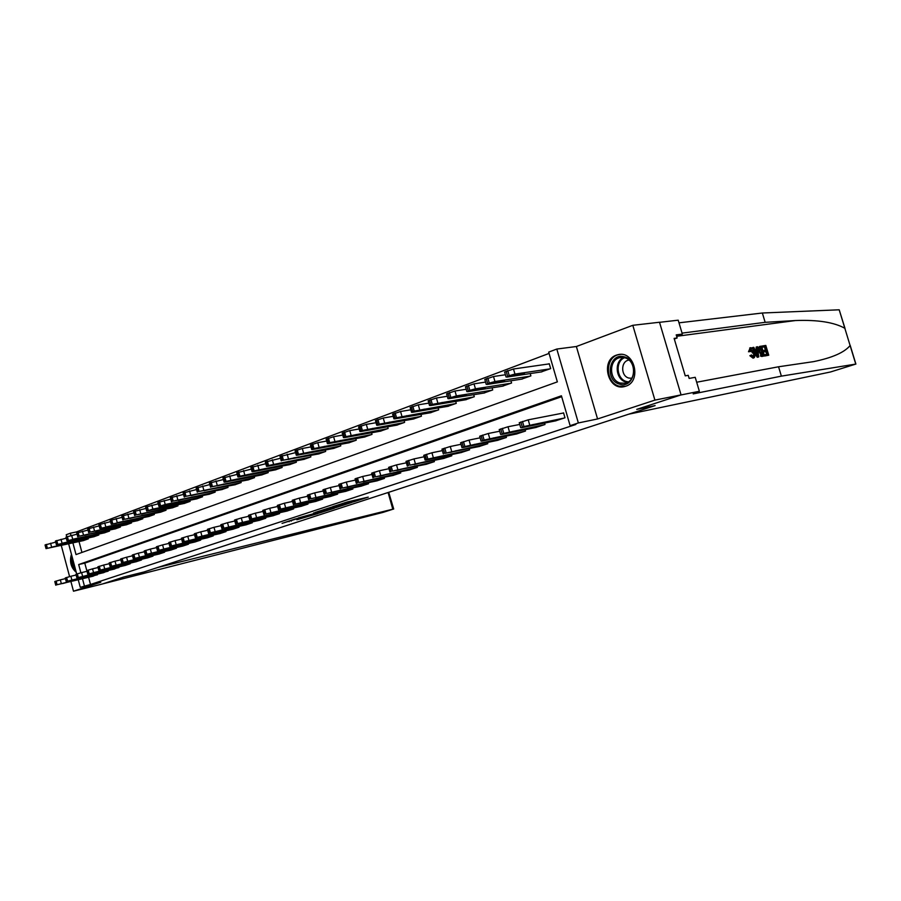 <?xml version="1.0" encoding="UTF-8"?>
<svg xmlns="http://www.w3.org/2000/svg" width="901" height="901" viewBox="0 0 901 901"><rect width="100%" height="100%" fill="white"/><g stroke="black" fill="none" stroke-linecap="round" stroke-linejoin="round"><path stroke-width="1.35" d="M354.014 501.722L368.261 497.115L347.381 501.947L332.514 506.734L354.014 501.722M625.643 386.247C641.951 381.607 634.709 350.512 618.289 354.611L616.475 355.107C600.291 360.13 607.792 390.843 624.19 386.653L625.643 386.247M296.857 519.764L317.884 513.581L294.604 519.156L282.058 523.38L298.895 518.176L313.717 514.764L296.857 519.764M88.591 577.304L90.505 584.456L80.268 587.339L78.263 579.816M388.714 492.318L393.692 508.986L382.88 512.432L102.691 583.893L123.741 577.012L102.534 583.949L73.488 591.202L100.777 582.237L80.268 587.339M681.066 394.897L654.914 400.112L632.806 325.306L659.509 322.243L681.066 394.897L636.748 409.369L655.117 405.596L144.002 571.966L123.741 577.012L144.002 571.966L157.698 567.517L392.802 509.178L388.094 492.509M632.806 325.306L576.37 346.513L597.566 418.965L654.914 400.112M597.566 418.965L578.363 422.952L570.119 425.666L561.413 395.787L78.68 564.555L80.876 572.766M90.505 584.456L575.863 424.472L570.119 425.666M336.355 507.466L351.829 502.409L331.354 507.207L315.339 512.376L336.355 507.466L336.163 506.79M334.429 508.198L319.303 513.041L298.242 517.985L317.096 512.759L321.229 511.385L313.548 513.018L334.406 508.108M61.268 545.42L69.591 576.584M70.931 581.596L73.488 591.202M561.672 396.699L84.795 563.136L86.789 570.592L92.544 568.846L93.558 572.619L87.802 574.354L125.464 565.355M555.298 420.925L564.983 417.782L563.553 412.861L562.742 413.131M544.576 423.076L544.992 424.495L535.543 427.57M525.08 429.687L525.474 431.05L516.239 434.045M506.035 436.152L506.407 437.458L497.386 440.386M487.418 442.459L487.779 443.709L478.96 446.569M469.23 448.619L469.579 449.824L460.963 452.617M451.457 454.633L451.784 455.793L443.36 458.53M434.068 460.524L434.383 461.639L426.15 464.319M417.073 466.279L417.377 467.349L409.313 469.973M400.438 471.91L400.731 472.935L392.847 475.503M384.164 477.406L384.445 478.408L376.731 480.92M368.227 482.79L368.498 483.758L360.952 486.213M352.64 488.072L352.899 488.995L345.511 491.405M337.368 493.23L337.627 494.12L330.385 496.485M322.423 498.276L322.659 499.143L315.575 501.463M307.77 503.231L308.007 504.064L301.058 506.339M293.422 508.074L293.647 508.885L286.845 511.115M279.355 512.827L279.569 513.615L272.902 515.789M265.57 517.478L265.784 518.244L259.24 520.384M252.055 522.039L252.257 522.783L245.849 524.878M238.799 526.522L239.002 527.231L232.717 529.292M225.802 530.903L225.993 531.601L219.833 533.617M213.053 535.205L213.233 535.881L207.185 537.863M200.54 539.429L200.72 540.082L194.785 542.03M188.264 543.573L188.444 544.204L182.621 546.119M176.224 547.639L176.393 548.259L170.672 550.128M164.399 551.626L164.556 552.234L158.948 554.07M152.787 555.534L152.945 556.131L147.426 557.933M141.378 559.386L141.536 559.96L136.119 561.728M130.183 563.159L130.33 563.722L125.025 565.501M119.18 566.864L114.112 569.162M108.368 570.513L103.39 572.766M97.758 574.095L92.848 576.268M549.069 353.417L76.45 531.939L76.743 533.032L87.994 530.07M79.018 541.557L81.935 552.448M541.062 371.955L550.669 368.599L549.238 363.689L548.439 363.993M530.216 373.577L530.88 375.886L521.51 379.152M510.935 380.785L511.577 382.993L502.42 386.191M492.104 387.824L492.712 389.942L483.769 393.073M473.701 394.694L474.275 396.722L465.547 399.785M455.715 401.407L456.266 403.355L447.729 406.351M438.123 407.973L438.663 409.842L430.318 412.771M420.936 414.381L421.443 416.183L413.277 419.044M404.11 420.643L404.605 422.378L396.62 425.193M387.667 426.77L388.14 428.448L380.323 431.196M371.561 432.773L372.012 434.383L364.376 437.075M355.805 438.629L356.244 440.195L348.755 442.83M340.375 444.373L340.803 445.871L333.471 448.461M325.272 449.993L325.678 451.446L318.504 453.98M310.473 455.489L310.868 456.897L303.84 459.375M295.978 460.884L296.361 462.236L289.469 464.668M281.776 466.155L282.148 467.473L275.391 469.86M267.856 471.324L268.216 472.608L261.594 474.94M254.217 476.392L254.555 477.631L248.079 479.929M240.837 481.359L241.164 482.564L234.812 484.817M227.716 486.236L228.043 487.396L221.804 489.603M214.855 491.011L215.17 492.137L209.055 494.3M202.229 495.685L202.534 496.789L196.531 498.917M189.852 500.28L190.145 501.35L184.254 503.434M177.7 504.797L177.981 505.833L172.204 507.882M165.773 509.211L166.043 510.225L160.378 512.241M154.06 513.559L154.33 514.539L148.766 516.51M142.561 517.816L142.82 518.773L137.357 520.71M131.276 522.006L131.523 522.94L126.163 524.844M120.193 526.116L120.43 527.017L115.159 528.898M109.291 530.148L109.539 531.038L104.358 532.874M98.592 534.113L98.828 534.98L93.738 536.782M88.084 538.01L88.309 538.854L83.309 540.634M98.4 535.138L56.403 544.745L55.423 541.062L66.077 538.224M66.753 536.726L66.224 534.766L70.312 533.223L70.909 535.476M76.45 531.939L70.312 533.223M72.891 542.898L76.022 554.577L557.359 381.878L548.686 352.111L556.807 349.047L578.363 422.952M576.37 346.513L556.807 349.047M76.709 574.005L68.645 543.821M82.487 578.78L84.412 585.965M84.795 563.136L78.68 564.555M71.438 554.284C69.321 561.616 70.931 567.653 76.27 572.372M349.002 503.287L326.331 508.986L349.002 503.287M323.47 511.363L330.611 509.234L323.47 511.363M549.283 363.869L513.491 368.993L504.628 372.045M541.906 371.82L506.903 377.08L509.223 375.649L514.955 374.073L549.858 368.892M512.815 375.863L524.506 373.127L512.703 375.492M556.131 420.756L521.533 427.705L523.943 426.545L564.172 418.053M563.587 412.973L528.211 419.843L529.687 424.945M527.412 426.319L539.068 423.369L527.344 426.083M519.269 422.727L528.211 419.843M762.449 345.961L765.805 345.432L768.744 355.208L765.523 355.76L765.186 354.634L767.765 354.183L766.864 351.176L764.453 351.581L764.116 350.444L766.514 350.05L765.501 346.66L762.787 347.099L762.449 345.961L761.863 347.076M762.787 347.099L764.6 346.964L765.264 350.252M764.453 351.581L763.327 351.953L765.67 351.57L766.807 354.352M765.186 354.634L764.285 354.926L764.848 355.985L768.744 355.208M761.199 355.613L760.354 355.895L761.379 356.436L764.521 355.929L761.199 355.613L759.261 351.694C758.383 348.878 758.484 347.122 759.599 346.446L761.559 346.097L764.521 355.929M750.24 347.831L748.506 351.739L750.432 351.559L748.506 351.739M750.51 349.194L752.47 353.057L753.687 352.651L750.781 348.924M753.687 357.934L750.983 355.343L751.569 354.926L749.869 355.715L753.033 358.147L753.878 357.877L753.033 358.147M781.381 376.134L693.184 393.895L699.367 391.282L680.717 395.01L636.748 409.369L655.117 405.596L628.684 414.201L830.542 371.967L855.77 364.083L781.381 376.134L778.554 366.775L813.558 361.639C832.265 357.81 844.451 352.437 850.105 345.534L844.845 328.291C834.089 322.288 817.612 319.697 795.425 320.542L765.152 322.321L682.057 333.122M754.486 353.012L757.257 357.292L758.687 356.942L757.944 357.066L753.09 347.448L753.799 347.335L755.252 350.309L757.245 349.982L756.863 346.851L757.561 346.739L758.687 356.942M756.863 346.851L756.176 347.076L756.108 350.162M753.09 347.448L752.414 347.685L752.831 349.115M765.152 322.321L762.347 313.007L678.994 322.828M696.676 382.227L778.554 366.775M844.845 328.291L839.203 309.798L762.347 313.007M699.367 391.282L695.212 377.316L689.152 378.42L688.24 375.323L685.244 375.852L674.117 338.382L677.135 337.976L676.212 334.879L682.35 334.08L678.205 320.182L659.532 322.321M676.595 336.152L682.35 334.08M839.203 309.798L845.037 328.493M674.297 338.99L677.135 337.976M751.006 348.856L750.432 351.559M751.569 354.926L753.518 356.74L753.687 352.651M750.983 355.343L749.869 355.715M749.655 351.345L750.601 347.707C752.132 347.752 753.382 349.363 754.351 352.528C755.184 355.377 755.038 357.156 753.878 357.877M757.741 353.969L757.392 351.153L755.793 351.413L757.966 355.861L757.741 353.969L757.144 354.172M757.944 357.066L757.257 357.292M757.392 351.153L756.187 351.559L756.288 352.426M761.255 347.335L759.419 348.372L759.926 351.615L761.773 354.994L763.53 354.915L761.255 347.335L760.354 347.64L762.573 355.073M759.261 351.694L758.146 352.077M762.088 356.199L761.379 356.436M759.701 347.752L760.354 347.64M765.501 346.66L764.6 346.964M764.116 350.444L762.989 350.827M766.864 351.176L765.67 351.57M765.523 355.76L764.848 355.985M393.703 508.997L392.802 509.178M505.405 374.76L493.511 376.517L484.806 379.501M522.332 379.028L487.092 384.457L489.288 383.094L494.953 381.528L530.103 376.168M493.005 383.24L504.628 380.515L492.892 382.869M485.56 382.103L474.016 383.849L465.479 386.766M503.22 386.067L467.765 391.665L469.838 390.347L475.446 388.804L510.811 383.274M473.667 390.437L485.234 387.723L473.566 390.065M466.2 389.266L454.994 391.011L446.603 393.872M484.547 392.949L448.901 398.704L447.977 398.67L449.351 397.994L456.39 395.911L491.969 390.212M454.802 397.465L466.29 394.751L454.69 397.093M536.343 427.401L501.508 434.485L503.783 433.37L544.204 424.765M519.764 424.439L508.006 426.759L509.459 431.793M507.376 433.099L518.965 430.16L507.308 432.863M499.233 429.574L508.006 426.759M517.028 433.888L481.956 441.096L484.107 440.037L524.697 431.309M499.706 431.219L488.286 433.494L489.716 438.472M487.835 439.711L499.357 436.782L487.768 439.474M479.681 436.253L488.286 433.494M498.163 440.229L462.889 447.56L464.905 446.547L505.652 437.706M480.132 437.83L469.049 440.082L470.457 444.993M468.745 446.164L480.21 443.247L468.678 445.927M460.602 442.774L469.049 440.082M447.29 396.271L436.422 398.005L428.178 400.799M466.301 399.661L430.487 405.574L432.311 404.358L473.554 396.992M436.366 404.335L447.808 401.621L436.264 403.952M479.715 446.412L444.677 453.394L487.047 443.956M461.03 444.294L450.263 446.502L451.66 451.367M450.117 452.471L461.515 449.554L450.05 452.234M441.963 449.149L450.263 446.502M624.235 356.807C639.789 360.254 634.822 389.176 619.651 384.164C604.402 380.605 609.053 352.167 624.235 356.807M620.372 383.06L624.967 383.229C636.545 381.562 636.297 360.163 624.618 357.753L620.237 357.596C608.603 359.229 608.749 380.481 620.372 383.06M628.819 360.096L628.819 360.096C620.575 361.256 620.676 376.28 628.921 378.071L631.781 378.262M620.71 354.386L619.19 354.577C604.751 356.605 604.92 382.948 619.314 386.18L625.666 386.247M75.391 569.049C72.947 565.805 71.945 562.066 72.384 557.809M73.409 561.65L74.4 565.344M71.832 555.748C70.728 561.74 72.091 566.864 75.943 571.11M428.842 403.119L418.278 404.831L410.18 407.567M448.473 406.227L412.5 412.286L411.52 412.264L414.212 411.115L455.557 403.614M418.368 411.036L429.743 408.333L418.255 410.665M410.822 409.797L400.562 411.498L392.599 414.178M431.038 412.647L394.92 418.841L393.917 418.83L396.53 417.715L437.965 410.101M400.776 417.58L412.095 414.888L400.675 417.208M393.208 416.33L383.24 418.019L375.424 420.643M413.987 418.92L377.744 425.238L376.719 425.249L379.253 424.168L420.767 416.431M383.589 423.977L394.841 421.296L383.488 423.616M376.01 422.727L366.324 424.382L358.632 426.961M397.318 425.069L360.963 431.5L359.916 431.511L362.36 430.464L403.941 422.625M366.786 430.239L377.981 427.558L366.684 429.867M359.195 428.966L349.779 430.61L342.211 433.133M380.999 431.072L344.542 437.627L343.484 437.649L345.86 436.625L387.486 428.685M350.365 436.354L361.492 433.685L350.264 435.994M461.695 452.46L426.072 460.028L427.862 459.093L468.858 450.061M442.391 450.613L431.928 452.775L433.291 457.584M431.917 458.62L443.258 455.726L431.849 458.395M425.126 460.118L423.763 455.32L431.928 452.775M444.08 458.384L409.978 465.153L451.074 456.03M424.168 456.773L414.01 458.902L415.361 463.655M414.133 464.634L425.418 461.751L414.066 464.409M407.331 466.144L405.991 461.402L414.01 458.902M426.849 464.161L392.509 471.077L433.696 461.864M406.385 462.799L396.508 464.893L397.837 469.59M396.755 470.513L407.973 467.642L396.688 470.288M388.624 467.382L396.508 464.893M410 469.826L375.435 476.854L416.701 467.574M388.995 468.7L379.4 470.739L380.706 475.39M379.772 476.257L390.933 473.397L379.704 476.032M371.651 473.183L379.4 470.739M393.523 475.356L358.756 482.508L400.067 473.16M372.012 474.455L362.675 476.46L363.97 481.055M363.171 481.877L374.264 479.028L363.103 481.652M355.05 478.859L362.675 476.46M342.763 435.082L333.607 436.703L326.151 439.181M365.029 436.951L328.493 443.607L327.412 443.641L329.721 442.661L371.381 434.62M334.294 442.335L345.365 439.677L334.192 441.974M377.384 480.774L342.436 488.038L383.792 478.622M355.399 480.087L346.322 482.046L347.595 486.596M346.93 487.373L357.967 484.524L346.862 487.148M340.082 488.916L338.821 484.378L346.322 482.046M326.68 441.062L317.783 442.661L310.451 445.083M349.408 442.706L312.793 449.464L311.69 449.509L313.931 448.552L355.613 440.42M318.582 448.191L329.586 445.533L318.481 447.831M361.594 486.078L326.477 493.444L367.867 483.961M339.159 485.594L330.329 487.52L331.591 492.014M331.039 492.746L342.02 489.919L330.982 492.52M322.952 489.84L330.329 487.52M310.958 446.907L302.308 448.484L295.089 450.872M334.102 448.338L297.431 455.196L296.305 455.242L298.479 454.318L340.184 446.096M303.198 453.913L314.145 451.277L303.108 453.563M346.142 491.259L310.856 498.737L352.28 489.198M323.268 490.989L314.686 492.87L315.924 497.318M315.496 497.994L326.421 495.178L315.429 497.78M307.421 495.145L314.686 492.87M295.573 452.629L280.042 456.525M319.123 453.856L282.171 460.4L325.081 451.66M288.151 459.521L299.031 456.886L288.05 459.172M331.005 496.35L294.379 504.323L337.019 494.322M307.725 496.26L299.369 498.107L300.596 502.51M300.281 503.141L311.149 500.337L300.224 502.927M293.433 504.718L292.217 500.325L299.369 498.107M280.526 458.237L265.322 462.067M304.448 459.262L267.687 466.29L266.516 466.358L268.577 465.479L310.282 457.111M273.408 465.006L284.243 462.382L273.318 464.657M316.172 501.328L279.445 509.38L322.074 499.345M292.521 501.429L284.389 503.231L285.594 507.59M285.392 508.187L296.192 505.393L285.335 507.973M278.544 509.752L277.339 505.405L284.389 503.231M265.784 463.722L250.917 467.484M290.066 464.556L253.271 471.662L252.089 471.741L254.093 470.885L295.787 462.45M258.981 470.378L269.759 467.765L258.891 470.04M301.655 506.204L265.986 513.942L307.421 504.256M277.632 506.486L269.714 508.254L270.908 512.568M270.807 513.12L281.551 510.338L270.75 512.906M263.959 514.696L262.765 510.394L269.714 508.254M251.356 469.106L236.794 472.8M275.976 469.748L239.159 476.922L237.954 477.012L239.903 476.178L281.585 467.687M244.858 475.638L255.569 473.036L244.757 475.3M237.233 474.365L222.975 478.003M262.168 474.827L225.34 482.08L224.124 482.17L226.016 481.371L267.665 472.811M231.005 480.796L241.659 478.194L230.915 480.458M223.392 479.523L209.426 483.094M248.631 479.816L211.33 486.844L254.014 477.834M217.445 485.842L228.043 483.251L217.355 485.515M209.832 484.58L196.159 488.094M235.364 484.704L199.076 491.428L240.635 482.756M204.155 490.786L214.697 488.218L204.065 490.471M196.553 489.536L183.14 492.993M222.344 489.491L186 496.305L227.525 487.587M191.125 495.64L201.61 493.072L191.046 495.325M183.522 494.39L170.39 497.791M209.573 494.199L173.195 501.08L214.652 492.329M178.353 500.393L188.782 497.836L178.274 500.089M170.762 499.154L157.878 502.476L158.97 506.486L197.049 498.805M158.97 506.486L165.232 504.492L202.038 496.969M165.829 505.056L176.202 502.51L165.75 504.751M158.249 503.828L145.613 507.094L146.694 511.058L184.761 503.332M146.694 511.058L152.877 509.11L189.649 501.53M153.542 509.639L163.858 507.094L153.463 509.335M145.973 508.412L133.596 511.644M172.699 507.77L136.231 514.876L177.497 506.013M141.491 514.122L151.751 511.588L141.412 513.818M133.934 512.906L121.793 516.082M160.862 512.128L124.383 519.303L165.57 510.394M129.676 518.525L139.88 516.003L129.598 518.233M122.119 517.32L110.204 520.429L111.251 524.281L149.239 516.408M111.251 524.281L153.868 514.708M118.076 522.839L128.224 520.327L117.997 522.546M110.541 521.645L98.84 524.709L99.876 528.527L137.83 520.62M99.876 528.527L142.369 518.942M106.678 527.085L116.781 524.585L106.611 526.792M99.166 525.891L87.69 528.921M126.624 524.742L90.134 532.086L131.084 523.098M95.506 531.241L105.552 528.752L95.427 530.959M115.61 528.797L79.142 536.196L119.991 527.186M84.536 535.329L94.526 532.851L84.457 535.048M77.035 534.158L65.987 537.086L66.978 540.803L104.798 532.773M66.978 540.803L109.1 531.196M73.758 539.339L83.692 536.872L73.679 539.068M94.177 536.692L56.403 544.745M63.171 543.28L73.06 540.825L63.093 543.01M55.704 542.132L45.05 544.97L46.019 548.619L83.737 540.532M46.019 548.619L87.893 539.001M52.776 547.155L62.608 544.7L52.697 546.884M287.419 510.98L250.523 519.179L293.073 509.076M263.058 511.43L255.355 513.165L256.526 517.433M256.526 517.94L267.214 515.169L256.47 517.737M248.507 515.293L255.355 513.165M273.465 515.665L237.616 523.56L279.017 513.795M248.777 516.284L241.277 517.974L242.448 522.208M242.538 522.67L253.17 519.922L242.482 522.467M235.69 524.269L234.53 520.046L241.277 517.974M259.792 520.249L223.865 528.211L265.232 518.424M234.801 521.026L227.502 522.693L228.651 526.871M228.831 527.31L239.407 524.562L228.775 527.108M220.846 524.754L227.502 522.693M246.39 524.754L210.395 532.784L251.728 522.963M221.105 525.688L213.987 527.31L215.125 531.455M215.407 531.849L225.926 529.124L215.35 531.658M208.57 533.46L207.433 529.326L213.987 527.31M233.246 529.169L196.136 537.604L238.472 527.412M207.692 530.25L200.754 531.838L201.88 535.937M202.241 536.309L212.704 533.583L202.184 536.106M195.404 537.908L194.289 533.82L200.754 531.838M220.351 533.493L184.243 541.636L225.475 531.77M194.537 534.721L187.78 536.275L188.895 540.341M189.334 540.668L199.74 537.965L189.278 540.476M182.509 542.278L181.405 538.224L187.78 536.275M207.703 537.739L171.55 545.938L212.737 536.05M181.642 539.102L175.064 540.623L176.157 544.643M176.686 544.947L187.036 542.256L176.63 544.756M169.861 546.569L168.769 542.548L175.064 540.623M195.292 541.906L158.114 550.488L200.225 540.251M169.005 543.404L162.585 544.891L163.667 548.878M164.275 549.148L174.569 546.457L164.219 548.957M157.461 550.77L156.38 546.794L162.585 544.891M183.117 545.995L146.897 554.295L187.96 544.373M156.605 547.617L150.354 549.081L151.424 553.023M152.1 553.27L162.338 550.59L152.044 553.079M145.286 554.881L144.228 550.95L150.354 549.081M171.156 550.015L134.925 558.35L175.909 548.416M144.442 551.75L138.36 553.18L139.407 557.088M140.151 557.302L150.343 554.644L140.106 557.122M133.359 558.924L132.301 555.027L138.36 553.18M159.421 553.957L122.243 562.641L164.083 552.381M132.515 555.816L126.579 557.212L127.627 561.086M128.438 561.267L138.563 558.62L128.381 561.086M121.646 562.9L120.61 559.025L126.579 557.212M147.899 557.82L111.645 566.233L152.483 556.289M120.813 559.791L115.024 561.165L116.06 564.995M116.927 565.164L127.007 562.517L116.882 564.983M110.159 566.785L109.122 562.956L115.024 561.165M136.58 561.627L100.326 570.074L141.085 560.107M109.325 563.699L103.683 565.04L104.707 568.846M105.642 568.981L115.666 566.346L105.597 568.801M97.86 566.819L103.683 565.04M98.051 567.54L92.544 568.846M129.89 563.868L93.558 572.619M94.549 572.732L104.527 570.108L94.504 572.563M114.551 569.015L78.319 577.53L118.887 567.562M86.98 571.302L81.619 572.585L82.61 576.325M83.669 576.415L93.591 573.802L83.624 576.246M76.923 578.037L75.932 574.309L81.619 572.585M103.818 572.619L67.609 581.156L108.086 571.189M76.112 575.007L70.886 576.257L71.866 579.962M72.981 580.03L82.847 577.428L72.936 579.861M66.246 581.663L65.266 577.958L70.886 576.257M93.276 576.156L57.09 584.726L97.477 574.748M65.446 578.633L60.333 579.861L61.313 583.533M62.473 583.578L72.294 580.999L62.428 583.42M55.761 585.211L54.781 581.55L60.333 579.861M355.456 500.066L355.658 500.787M353.766 500.46L353.969 501.181M344.937 502.634L345.106 503.242M338.427 506.261L338.585 506.846M321.353 511.858L321.511 512.421M319.123 512.387L319.303 513.041M291.102 520.305L291.327 521.082M288.928 521.026L289.108 521.702M514.955 374.073L513.491 368.993M509.223 375.649L507.759 370.57M507.612 376.246L506.148 371.178M518.402 373.881L518.717 374.985M520.834 421.995L522.31 427.097M522.467 421.443L523.943 426.545M533.257 425.148L533.054 424.472M795.425 320.542L676.64 336.298M855.77 364.083L850.105 345.534M762.944 356.21L762.269 356.436M494.953 381.528L493.511 376.517M489.288 383.094L487.846 378.071M487.711 383.68L486.27 378.668M498.647 381.281L498.951 382.328M475.446 388.804L474.016 383.849M469.838 390.347L468.407 385.391M468.295 390.921L466.876 385.977M479.355 388.489L479.647 389.502M456.39 395.911L454.994 391.011M450.849 397.442L449.441 392.543M449.351 397.994L447.943 393.106M460.535 395.539L460.805 396.496M500.742 428.876L502.184 433.91M502.33 428.335L503.783 433.37M513.255 431.906L513.074 431.252M481.123 435.588L482.553 440.566M482.677 435.059L484.107 440.037M493.748 438.494L493.568 437.875M461.976 442.143L463.384 447.065M463.497 441.625L464.905 446.547M474.692 444.925L474.523 444.328M437.796 402.848L436.422 398.005M432.311 404.358L430.926 399.515M430.847 404.909L429.462 400.067M442.143 402.409L442.402 403.333M443.292 448.54L444.677 453.394M444.779 448.034L446.164 452.899M456.086 451.21L455.929 450.635M627.445 382.351L626.049 382.069C615.732 379.783 613.885 361.583 623.593 357.528M624.539 357.731C614.921 361.402 616.543 379.321 626.657 381.562L628.29 381.866M419.641 409.617L418.278 404.831M414.212 411.115L412.849 406.328M412.782 411.644L411.419 406.869M424.18 409.122L424.427 410.011M401.902 416.228L400.562 411.498M396.53 417.715L395.19 412.985M395.134 418.233L393.793 413.514M406.621 415.688L406.869 416.544M384.569 422.693L383.24 418.019M379.253 424.168L377.924 419.483M377.891 424.675L376.562 420.001M389.469 422.096L389.694 422.918M367.631 429.011L366.324 424.382M362.36 430.464L361.064 425.835M361.031 430.971L359.724 426.342M372.687 428.358L372.913 429.158M351.063 435.194L349.779 430.61M345.86 436.625L344.576 432.052M344.554 437.12L343.27 432.548M356.289 434.485L356.503 435.251M425.047 454.78L426.41 459.589M426.488 454.295L427.862 459.093M407.218 460.884L408.57 465.637M408.626 460.4L409.978 465.153M389.806 466.842L391.135 471.538M391.18 466.369L392.509 471.077M372.777 472.676L374.095 477.316M374.129 472.214L375.435 476.854M356.143 478.363L357.438 482.959M357.46 477.913L358.756 482.508M334.879 441.231L333.607 436.703M329.721 442.661L328.448 438.123M328.437 443.134L327.176 438.607M340.24 440.476L340.454 441.22M339.868 483.938L341.141 488.477M341.164 483.499L342.436 488.038M319.033 447.133L317.783 442.661M313.931 448.552L312.681 444.069M312.681 449.013L311.431 444.542M324.54 446.333L324.743 447.054M323.955 489.378L325.216 493.872M325.216 488.95L326.477 493.444M303.536 452.921L302.308 448.484M298.479 454.318L297.251 449.881M297.262 454.768L296.024 450.342M309.178 452.077L309.37 452.764M308.39 494.705L309.629 499.154M309.617 494.289L310.856 498.737M288.376 458.575L287.16 454.183M283.364 459.96L282.148 455.568M282.171 460.4L280.954 456.019M294.143 457.685L294.334 458.35M293.152 499.92L294.379 504.323M294.357 499.514L295.584 503.918M273.532 464.105L272.327 459.769M268.577 465.479L267.372 461.143M267.406 465.918L266.2 461.582M279.423 463.182L279.603 463.824M278.24 505.033L279.445 509.38M279.423 504.628L280.628 508.986M259.004 469.522L257.81 465.231M254.093 470.885L252.899 466.594M252.944 471.313L251.762 467.022M265.007 468.554L265.176 469.184M263.644 510.022L264.838 514.336M264.804 509.628L265.986 513.942M244.768 474.838L243.597 470.581M239.903 476.178L238.731 471.933M238.788 476.595L237.616 472.349M250.883 473.825L251.052 474.433M230.836 480.03L229.676 475.818M226.016 481.371L224.856 477.158M224.912 481.776L223.763 477.575M237.042 478.983L237.211 479.569M217.186 485.121L216.037 480.954M212.411 486.45L211.262 482.283M211.33 486.844L210.181 482.688M223.493 484.04L223.639 484.614M203.806 490.11L202.669 485.988M199.076 491.428L197.938 487.295M198.017 491.822L196.891 487.7M190.685 494.998L189.57 490.921M186 496.305L184.885 492.216M184.964 496.688L183.849 492.61M177.835 499.796L176.731 495.753M173.195 501.08L172.091 497.037M172.181 501.463L171.077 497.42M165.232 504.492L164.14 500.494M160.626 505.776L159.545 501.767M159.635 506.148L158.542 502.139M152.877 509.11L151.796 505.134M148.316 510.371L147.235 506.407M147.336 510.732L146.266 506.767M140.759 513.626L139.689 509.696M136.231 514.876L135.173 510.946M135.274 515.237L134.215 511.306M128.866 518.064L127.807 514.167M124.383 519.303L123.324 515.406M123.437 519.652L122.39 515.766M117.198 522.411L116.161 518.548M112.749 523.65L111.713 519.787M111.837 523.988L110.789 520.136M105.744 526.68L104.719 522.862M101.34 527.907L100.315 524.078M100.439 528.245L99.414 524.416M94.504 530.869L93.49 527.085M90.134 532.086L89.12 528.301M89.255 532.423L88.23 528.628M83.478 534.991L82.464 531.23M79.142 536.196L78.139 532.435M78.274 536.523L77.272 532.761M72.643 539.023L71.652 535.307M68.341 540.228L67.35 536.5M67.496 540.544L66.494 536.827M62 542.999L61.02 539.305M57.743 544.181L56.763 540.487M56.898 544.497L55.918 540.803M51.56 546.896L50.58 543.235M47.325 548.067L46.356 544.407M46.503 548.371L45.534 544.722M249.352 514.921L250.523 519.179M250.478 514.527L251.661 518.796M235.341 519.708L236.512 523.932M236.456 519.325L237.616 523.56M221.635 524.405L222.772 528.583M222.716 524.033L223.865 528.211M208.187 529L209.325 533.144M209.257 528.639L210.395 532.784M195.021 533.505L196.136 537.604M196.069 533.155L197.184 537.255M182.103 537.931L183.218 541.985M183.128 537.582L184.243 541.636M169.456 542.256L170.548 546.276M170.458 541.918L171.55 545.938M157.033 546.513L158.114 550.488M158.024 546.175L159.105 550.162M144.858 550.68L145.928 554.622M145.827 550.342L146.897 554.295M132.92 554.768L133.979 558.676M133.866 554.442L134.925 558.35M121.196 558.778L122.243 562.641M122.131 558.451L123.178 562.325M109.697 562.708L110.733 566.549M110.609 562.393L111.645 566.233M98.412 566.571L99.437 570.378M99.313 566.267L100.326 570.074M87.329 570.367L88.343 574.128M88.208 570.063L89.222 573.836M76.45 574.083L77.452 577.823M77.317 573.791L78.319 577.53M65.773 577.744L66.753 581.449M66.618 577.451L67.609 581.156M55.276 581.336L56.256 585.008M56.11 581.055L57.09 584.726M618.289 354.611L619.438 354.442M356.886 499.728L357.111 500.517M506.058 377.001L504.594 371.944M519.258 422.659L520.722 427.738M855.894 364.072L850.172 345.32M749.722 347.989L750.387 347.763M486.225 384.4L484.783 379.4M466.864 391.62L465.457 386.675M447.977 398.67L446.581 393.782M499.222 429.507L500.663 434.53M479.67 436.197L481.089 441.163M460.58 442.729L461.988 447.628M429.529 405.551L428.155 400.72M441.952 449.092L443.337 453.946M621.127 357.46L620.237 357.596M411.52 412.264L410.158 407.489M393.917 418.83L392.588 414.111M376.719 425.249L375.402 420.576M359.916 431.511L358.609 426.905M343.484 437.649L342.2 433.077M388.613 467.337L389.942 472.034M371.64 473.149L372.946 477.789M355.05 478.825L356.334 483.409M327.412 443.641L326.139 439.125M311.69 449.509L310.44 445.038M322.941 489.806L324.191 494.3M296.305 455.242L295.077 450.827M307.41 495.122L308.649 499.559M281.247 460.861L280.031 456.48M266.516 466.358L265.311 462.033M252.089 471.741L250.906 467.45M237.954 477.012L236.794 472.766M224.124 482.17L222.964 477.969M210.564 487.227L209.415 483.071M197.274 492.194L196.148 488.072M184.254 497.048L183.14 492.971M171.483 501.812L170.39 497.769M134.654 515.552L133.585 511.622M122.84 519.956L121.793 516.07M88.703 532.694L87.69 528.91M77.745 536.782L76.743 533.032M248.507 515.271L249.678 519.528M220.846 524.731L221.995 528.91M97.86 566.808L98.873 570.603M86.789 570.592L87.802 574.354"/></g></svg>
